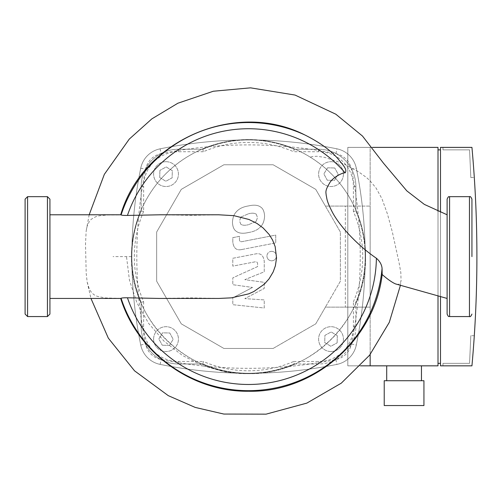 <?xml version="1.0" encoding="UTF-8"?>
<svg xmlns="http://www.w3.org/2000/svg" width="502" height="502" viewBox="0 0 502 502"><rect width="100%" height="100%" fill="white"/><g stroke="black" fill="none" stroke-linecap="round" stroke-linejoin="round"><path stroke-width="0.38" stroke-dasharray="2.51 1.88" d="M161.104 153.687A439.137 439.137 0 0 1 335.932 153.687A19.86 19.86 0 0 1 351.438 169.199A439.137 439.137 0 0 1 351.438 344.021A19.86 19.86 0 0 1 335.932 359.532A439.137 439.137 0 0 1 161.104 359.532A19.86 19.86 0 0 1 145.599 344.021A439.137 439.137 0 0 1 145.599 169.199A19.86 19.86 0 0 1 161.104 153.687L160.119 148.824A24.824 24.824 0 0 0 140.729 168.208A444.107 444.107 0 0 0 140.729 345.012A24.824 24.824 0 0 0 160.119 364.396A444.107 444.107 0 0 0 336.917 364.396A24.824 24.824 0 0 0 356.307 345.012A444.107 444.107 0 0 0 356.307 168.208A24.824 24.824 0 0 0 336.917 148.824A444.107 444.107 0 0 0 160.119 148.824A24.824 24.824 0 0 0 140.729 168.208A444.107 444.107 0 0 0 140.729 345.012A24.824 24.824 0 0 0 160.119 364.396A444.107 444.107 0 0 0 336.917 364.396A24.824 24.824 0 0 0 356.307 345.012A444.107 444.107 0 0 0 356.307 168.208A24.824 24.824 0 0 0 336.917 148.824A444.107 444.107 0 0 0 160.119 148.824M310.217 157.145C344.171 177.833 365.889 216.789 365.563 256.61A117.048 117.048 0 0 0 248.515 139.562A117.048 117.048 0 0 0 131.474 256.61A117.048 117.048 0 0 0 248.515 373.657A117.048 117.048 0 0 0 365.563 256.61C367.175 319.115 311.089 375.27 248.515 373.657C186.047 375.251 129.899 319.303 131.474 256.61C131.135 215.421 154.302 175.418 190.076 155.2C226.471 133.708 274.669 134.555 310.217 157.145L312.796 156.492L316.988 156.273L324.675 157.358L340.488 162.617L345.822 164.957L358.315 171.646L366.529 177.526L370.175 180.933L376.067 188.055L381.997 198.817L387.544 214.304L392.357 232.049L399.172 263.205L400.828 272.611L401.048 280.819L400.401 282.833L399.234 284.05L397.979 284.389L395.482 283.9M447.113 314.076L447.113 199.143M49.924 314.076L49.924 199.143M25.1 199.143L25.1 314.076M49.924 256.61L49.924 214.781L49.924 256.61M447.113 298.439L447.113 214.781L447.113 298.439M218.539 214.781L191.312 215.339L160.678 214.781M159.623 298.439L191.312 297.881L219.023 298.439M120.693 298.439L121.107 298.313M120.681 298.408L105.037 297.912L97.212 296.318L94.112 294.793L91.985 293.068L89.369 289.315L87.147 281.942L86.193 273.283L85.503 244.148L86.162 231.039L87.16 226.164L89.438 221.282L91.264 219.255L95.719 216.738L99.634 215.741L107.666 214.981L121.107 214.906M131.474 256.61L113.038 256.61M256.145 214.09L257.532 217.498L256.145 214.09C254.426 213.011 251.897 212.898 248.546 213.758C251.897 212.898 254.426 213.011 256.145 214.09M240.891 217.052L248.546 213.758L240.891 217.052L239.504 220.999L240.891 217.052M240.891 224.35L239.504 220.999L240.891 224.35C242.629 225.429 245.183 225.536 248.546 224.67C245.183 225.536 242.629 225.429 240.891 224.35M256.145 221.382L248.546 224.67L256.145 221.382L257.532 217.498L256.145 221.382M248.546 232.501C253.962 231.686 258.028 229.709 260.726 226.584C258.028 229.709 253.962 231.686 248.546 232.501C243.081 233.8 239.002 233.405 236.31 231.328C233.995 229.897 232.708 226.91 232.445 222.373C232.708 217.711 233.995 214.203 236.31 211.857C239.002 208.732 243.081 206.755 248.546 205.92C253.962 204.64 258.028 205.036 260.726 207.113C263.042 208.562 264.328 211.568 264.592 216.13C264.328 220.767 263.042 224.256 260.726 226.584C263.042 224.256 264.328 220.767 264.592 216.13C264.328 211.568 263.042 208.562 260.726 207.113C258.028 205.036 253.962 204.64 248.546 205.92C243.081 206.755 239.002 208.732 236.31 211.857C233.995 214.203 232.708 217.711 232.445 222.373C232.708 226.91 233.995 229.897 236.31 231.328C239.002 233.405 243.081 233.8 248.546 232.501M241.795 249.519L275.742 242.924L241.795 249.519C236.567 250.705 233.574 248.233 232.809 242.102L232.809 237.641L239.441 236.354L239.441 239.366C239.454 241.28 240.395 242.027 242.278 241.587L275.742 235.087L275.742 242.924L275.742 235.087L242.278 241.587C240.395 242.027 239.454 241.28 239.441 239.366L239.441 236.354L232.809 237.641L232.809 242.102C233.574 248.233 236.567 250.705 241.795 249.519M271.664 251.326C268.765 251.596 267.177 253.184 266.907 256.076C267.177 253.184 268.765 251.596 271.664 251.326C274.556 251.596 276.144 253.184 276.414 256.076C276.144 258.976 274.556 260.557 271.664 260.833C268.765 260.557 267.177 258.976 266.907 256.076C267.177 258.976 268.765 260.557 271.664 260.833C274.556 260.557 276.144 258.976 276.414 256.076C276.144 253.184 274.556 251.596 271.664 251.326M252.525 287.439L232.809 297.843L252.525 287.439L232.809 284.703L232.809 277.851L257.601 266.568L257.601 264.134C257.601 262.213 256.66 261.473 254.778 261.9L232.79 266.123L232.79 258.285L255.292 253.974C260.525 252.807 263.512 255.292 264.247 261.429L264.228 271.814L244.807 279.658L264.228 282.337L264.228 288.462L244.807 298.627L264.228 299.914L264.228 308.002L232.809 304.695L232.809 297.843L232.809 304.695L264.228 308.002L264.228 299.914L244.807 298.627L264.228 288.462L264.228 282.337L244.807 279.658L264.228 271.814L264.247 261.429C263.512 255.292 260.525 252.807 255.292 253.974L232.79 258.285L232.79 266.123L254.778 261.9C256.66 261.473 257.601 262.213 257.601 264.134L257.601 266.568L232.809 277.851L232.809 284.703L252.525 287.439M153.606 339.114A12.412 12.412 0 0 0 166.018 351.526A12.412 12.412 0 0 0 178.43 339.114A12.412 12.412 0 0 0 166.018 326.695A12.412 12.412 0 0 0 153.606 339.114A12.412 12.412 0 0 0 166.018 351.526A12.412 12.412 0 0 0 178.43 339.114A12.412 12.412 0 0 0 166.018 326.695A12.412 12.412 0 0 0 153.606 339.114M166.018 161.694A12.412 12.412 0 0 0 153.606 174.106A12.412 12.412 0 0 0 166.018 186.518A12.412 12.412 0 0 0 178.43 174.106A12.412 12.412 0 0 0 166.018 161.694A12.412 12.412 0 0 0 153.606 174.106A12.412 12.412 0 0 0 166.018 186.518A12.412 12.412 0 0 0 178.43 174.106A12.412 12.412 0 0 0 166.018 161.694M343.431 174.106A12.412 12.412 0 0 0 331.019 161.694A12.412 12.412 0 0 0 318.607 174.106A12.412 12.412 0 0 0 331.019 186.518A12.412 12.412 0 0 0 343.431 174.106A12.412 12.412 0 0 0 331.019 161.694A12.412 12.412 0 0 0 318.607 174.106A12.412 12.412 0 0 0 331.019 186.518A12.412 12.412 0 0 0 343.431 174.106M331.019 351.526A12.412 12.412 0 0 0 343.431 339.114A12.412 12.412 0 0 0 331.019 326.695A12.412 12.412 0 0 0 318.607 339.114A12.412 12.412 0 0 0 331.019 351.526A12.412 12.412 0 0 0 343.431 339.114A12.412 12.412 0 0 0 331.019 326.695A12.412 12.412 0 0 0 318.607 339.114A12.412 12.412 0 0 0 331.019 351.526M337.313 335.687L337.131 342.847L337.313 335.687L331.201 331.947L324.907 335.374L324.725 342.54L330.837 346.273L337.131 342.847L330.837 346.273L324.725 342.54L324.907 335.374L331.201 331.947L337.313 335.687M327.593 167.812L334.759 167.994L327.593 167.812L323.853 173.93L327.279 180.224L334.445 180.406L338.185 174.288L334.759 167.994L338.185 174.288L334.445 180.406L327.279 180.224L323.853 173.93L327.593 167.812M159.724 177.532L159.906 170.373L159.724 177.532L165.836 181.272L172.13 177.846L172.311 170.68L166.2 166.946L159.906 170.373L166.2 166.946L172.311 170.68L172.13 177.846L165.836 181.272L159.724 177.532M169.444 345.407L162.278 345.225L169.444 345.407L173.184 339.289L169.758 332.995L162.592 332.813L158.852 338.932L162.278 345.225L158.852 338.932L162.592 332.813L169.758 332.995L173.184 339.289L169.444 345.407M143.635 211.449A114.192 114.192 0 0 0 143.635 301.771L141.156 302.279A116.671 116.671 0 0 1 141.156 210.94L143.635 211.449L143.635 186.48L141.156 186.48A37.236 37.236 0 0 1 178.392 149.245L202.852 149.245A116.671 116.671 0 0 1 294.185 149.245L293.676 151.73A114.192 114.192 0 0 0 203.36 151.73L202.852 149.245L178.392 149.245A37.236 37.236 0 0 0 141.156 186.48L141.156 210.94L141.156 186.48M294.185 363.975L318.644 363.975A37.236 37.236 0 0 0 355.88 326.739L355.88 302.279L353.402 301.771A114.192 114.192 0 0 0 353.402 211.449L355.88 210.94A116.671 116.671 0 0 1 355.88 302.279L355.88 326.739A37.236 37.236 0 0 1 318.644 363.975L294.185 363.975A116.671 116.671 0 0 1 202.852 363.975L203.36 361.49A114.192 114.192 0 0 0 293.676 361.49L294.185 363.975A116.671 116.671 0 0 1 202.852 363.975L178.392 363.975A37.236 37.236 0 0 1 141.156 326.739L141.156 302.279L141.156 326.739A37.236 37.236 0 0 0 178.392 363.975L202.852 363.975M353.402 211.449L353.402 186.48A34.751 34.751 0 0 0 318.644 151.73L293.676 151.73M355.88 210.94L355.88 186.48A37.236 37.236 0 0 0 318.644 149.245L294.185 149.245L318.644 149.245A37.236 37.236 0 0 1 355.88 186.48L355.88 210.94A116.671 116.671 0 0 1 355.88 302.279M293.676 361.49L318.644 361.49A34.751 34.751 0 0 0 353.402 326.739L353.402 301.771M203.36 151.73L178.392 151.73A34.751 34.751 0 0 0 143.635 186.48M143.635 301.771L143.635 326.739A34.751 34.751 0 0 0 178.392 361.49L203.36 361.49M273.126 348.457L223.905 348.457L181.278 323.846L156.668 281.22L156.668 231.999L181.278 189.373L223.905 164.763L273.126 164.763L315.758 189.373L340.369 231.999L340.369 281.22L315.758 323.846L273.126 348.457L223.905 348.457L181.278 323.846L156.668 281.22L156.668 231.999L181.278 189.373L223.905 164.763L273.126 164.763L315.758 189.373L325.409 206.09L370.156 206.09L370.156 307.13L370.156 206.09L345.332 206.09L345.332 307.13L370.156 307.13L325.409 307.13L315.758 323.846L273.126 348.457M202.852 149.245A116.671 116.671 0 0 1 294.185 149.245M141.156 302.279A116.671 116.671 0 0 1 141.156 210.94M340.369 231.999L325.409 206.09L345.332 206.09L345.332 307.13L325.409 307.13L340.369 281.22L340.369 231.999M423.939 380.729L384.225 380.729M404.085 365.839L386.703 365.839L404.085 365.839M423.939 405.553L384.225 405.553M470.826 177.595L469.565 149.866L470.826 177.595L469.565 149.866L470.826 177.595L469.565 149.866L470.826 177.595L469.565 149.866L470.826 177.595L469.565 149.866L470.826 177.595L469.565 149.866L470.826 177.595L469.565 149.866L470.826 177.595L469.565 149.866L470.826 177.595L469.565 149.866L470.826 177.595L469.565 149.866L470.826 177.595L469.565 149.866L470.826 177.595L469.565 149.866L470.826 177.595L469.565 149.866L470.826 177.595L469.565 149.866L470.826 177.595L469.565 149.866L442.971 149.866L469.565 149.866L442.971 149.866L469.565 149.866L442.971 149.866L469.565 149.866L442.971 149.866L469.565 149.866L442.971 149.866L469.565 149.866L442.971 149.866L469.565 149.866L442.971 149.866L469.565 149.866L442.971 149.866L469.565 149.866L442.971 149.866L469.565 149.866L442.971 149.866L469.565 149.866L442.971 149.866L469.565 149.866L442.971 149.866L469.565 149.866L442.971 149.866L469.565 149.866L442.971 149.866L469.565 149.866L470.826 177.595L474.296 177.438A1203.972 1203.972 0 0 0 471.936 147.381L442.971 147.381L442.971 149.866L469.565 149.866L442.971 149.866L442.971 147.381L442.971 149.866L442.971 147.381L442.971 149.866L442.971 147.381L442.971 149.866L442.971 147.381L442.971 149.866L442.971 147.381L442.971 149.866L442.971 147.381L442.971 149.866L442.971 147.381L442.971 149.866L442.971 147.381L471.936 147.381L442.971 147.381L442.971 149.866L442.971 147.381L471.936 147.381L442.971 147.381L471.936 147.381L442.971 147.381L442.971 149.866L442.971 147.381L471.936 147.381L442.971 147.381L471.936 147.381L442.971 147.381L442.971 149.866L442.971 147.381L471.936 147.381L442.971 147.381L471.936 147.381L442.971 147.381L442.971 149.866L442.971 147.381L471.936 147.381L442.971 147.381L471.936 147.381L442.971 147.381L442.971 149.866L442.971 147.381L471.936 147.381L442.971 147.381L471.936 147.381L442.971 147.381L442.971 149.866L442.971 147.381L471.936 147.381L442.971 147.381L471.936 147.381L442.971 147.381L442.971 149.866L442.971 147.381L471.936 147.381A1203.972 1203.972 0 0 1 474.296 177.438A1203.972 1203.972 0 0 0 471.936 147.381A1203.972 1203.972 0 0 1 474.296 177.438A1203.972 1203.972 0 0 0 471.936 147.381A1203.972 1203.972 0 0 1 474.296 177.438A1203.972 1203.972 0 0 0 471.936 147.381A1203.972 1203.972 0 0 1 474.296 177.438A1203.972 1203.972 0 0 0 471.936 147.381A1203.972 1203.972 0 0 1 474.296 177.438A1203.972 1203.972 0 0 0 471.936 147.381A1203.972 1203.972 0 0 1 474.296 177.438A1203.972 1203.972 0 0 0 471.936 147.381A1203.972 1203.972 0 0 1 474.296 177.438A1203.972 1203.972 0 0 0 471.936 147.381A1203.972 1203.972 0 0 1 474.296 177.438A1203.972 1203.972 0 0 0 471.936 147.381A1203.972 1203.972 0 0 1 474.296 177.438A1203.972 1203.972 0 0 0 471.936 147.381A1203.972 1203.972 0 0 1 474.296 177.438A1203.972 1203.972 0 0 0 471.936 147.381A1203.972 1203.972 0 0 1 474.296 177.438A1203.972 1203.972 0 0 0 471.936 147.381A1203.972 1203.972 0 0 1 474.296 177.438A1203.972 1203.972 0 0 0 471.936 147.381A1203.972 1203.972 0 0 1 474.296 177.438A1203.972 1203.972 0 0 0 471.936 147.381A1203.972 1203.972 0 0 1 474.296 177.438L470.826 177.595M474.296 177.438A1203.972 1203.972 0 0 0 471.936 147.381A1203.972 1203.972 0 0 1 474.296 177.438M471.936 365.839A1203.972 1203.972 0 0 0 474.296 335.782A1203.972 1203.972 0 0 1 471.936 365.839A1203.972 1203.972 0 0 0 474.296 335.782A1203.972 1203.972 0 0 1 471.936 365.839A1203.972 1203.972 0 0 0 474.296 335.782A1203.972 1203.972 0 0 1 471.936 365.839A1203.972 1203.972 0 0 0 474.296 335.782A1203.972 1203.972 0 0 1 471.936 365.839A1203.972 1203.972 0 0 0 474.296 335.782A1203.972 1203.972 0 0 1 471.936 365.839A1203.972 1203.972 0 0 0 474.296 335.782A1203.972 1203.972 0 0 1 471.936 365.839A1203.972 1203.972 0 0 0 474.296 335.782A1203.972 1203.972 0 0 1 471.936 365.839A1203.972 1203.972 0 0 0 474.296 335.782A1203.972 1203.972 0 0 1 471.936 365.839A1203.972 1203.972 0 0 0 474.296 335.782A1203.972 1203.972 0 0 1 471.936 365.839A1203.972 1203.972 0 0 0 474.296 335.782A1203.972 1203.972 0 0 1 471.936 365.839A1203.972 1203.972 0 0 0 474.296 335.782A1203.972 1203.972 0 0 1 471.936 365.839A1203.972 1203.972 0 0 0 474.296 335.782A1203.972 1203.972 0 0 1 471.936 365.839A1203.972 1203.972 0 0 0 474.296 335.782A1203.972 1203.972 0 0 1 471.936 365.839A1203.972 1203.972 0 0 0 474.296 335.782A1203.972 1203.972 0 0 1 471.936 365.839A1203.972 1203.972 0 0 0 474.296 335.782A1203.972 1203.972 0 0 1 471.936 365.839L442.971 365.839L442.971 363.354L469.565 363.354L470.826 335.625L469.565 363.354L470.826 335.625L469.565 363.354L470.826 335.625L469.565 363.354L470.826 335.625L469.565 363.354L470.826 335.625L469.565 363.354L470.826 335.625L469.565 363.354L470.826 335.625L469.565 363.354L470.826 335.625L469.565 363.354L470.826 335.625L469.565 363.354L470.826 335.625L469.565 363.354L470.826 335.625L469.565 363.354L470.826 335.625L469.565 363.354L470.826 335.625L469.565 363.354L470.826 335.625L469.565 363.354L442.971 363.354L469.565 363.354L442.971 363.354L469.565 363.354L442.971 363.354L469.565 363.354L442.971 363.354L469.565 363.354L442.971 363.354L469.565 363.354L442.971 363.354L469.565 363.354L442.971 363.354L469.565 363.354L442.971 363.354L469.565 363.354L442.971 363.354L469.565 363.354L442.971 363.354L469.565 363.354L442.971 363.354L469.565 363.354L442.971 363.354L469.565 363.354L442.971 363.354L469.565 363.354L442.971 363.354L469.565 363.354L470.826 335.625L469.565 363.354L442.971 363.354L442.971 365.839L442.971 363.354L442.971 365.839L442.971 363.354L442.971 365.839L442.971 363.354L442.971 365.839L442.971 363.354L442.971 365.839L442.971 363.354L442.971 365.839L442.971 363.354L442.971 365.839L442.971 363.354L442.971 365.839L471.936 365.839L442.971 365.839L471.936 365.839L442.971 365.839L442.971 363.354L442.971 365.839L471.936 365.839L442.971 365.839L471.936 365.839L442.971 365.839L442.971 363.354L442.971 365.839L471.936 365.839L442.971 365.839L471.936 365.839L442.971 365.839L442.971 363.354L442.971 365.839L471.936 365.839L442.971 365.839L471.936 365.839L442.971 365.839L442.971 363.354L442.971 365.839L471.936 365.839L442.971 365.839L471.936 365.839L442.971 365.839L442.971 363.354L442.971 365.839L471.936 365.839L442.971 365.839L471.936 365.839L442.971 365.839L442.971 363.354L442.971 365.839L471.936 365.839L442.971 365.839L471.936 365.839L442.971 365.839L442.971 363.354L442.971 365.839L471.936 365.839L440.492 365.839L440.492 147.381L471.936 147.381A1203.972 1203.972 0 0 1 471.936 365.839M474.296 335.782L470.826 335.625L474.296 335.782M440.492 149.866L438.008 149.866L438.008 363.354L440.492 363.354L440.492 149.866L440.492 363.354M438.008 149.866L438.008 363.354M438.008 147.381L438.008 365.839L347.817 365.839L347.817 147.381L438.008 147.381M438.008 296.193L438.008 211.355M370.156 354.481L370.156 147.381L372.465 147.381M440.492 212.277L440.492 296.807M360.48 365.839L347.817 365.839L347.817 147.381L370.156 147.381L370.156 365.839M404.085 380.729L386.703 380.729L404.085 380.729M335.932 153.687L336.917 148.824M140.729 168.208L145.599 169.199M351.438 169.199L356.307 168.208M140.729 345.012L145.599 344.021M351.438 344.021L356.307 345.012M160.119 364.396L161.104 359.532M335.932 359.532L336.917 364.396M449.591 196.658L449.591 316.561M469.452 316.561L469.452 196.658M47.439 196.658L47.439 316.561M27.585 316.561L27.585 196.658M248.515 373.657L225.561 372.013L203.254 365.889L182.458 355.479L163.997 341.128L148.617 323.363L136.939 302.825L129.46 280.292L126.504 256.61M355.88 186.48L353.402 186.48M318.644 151.73L318.644 149.245M355.88 326.739L353.402 326.739M178.392 151.73L178.392 149.245M318.644 363.975L318.644 361.49M178.392 363.975L178.392 361.49M143.635 326.739L141.156 326.739M89.174 214.781L86.162 231.039M87.147 281.942L90.956 298.439M400.314 285.676L401.117 280.367"/><path stroke-width="0.75" d="M447.113 199.143L447.113 314.076C448.989 318.199 448.763 315.745 449.591 316.561L449.591 196.658C448.763 197.474 448.989 195.021 447.113 199.143M471.936 256.61L471.936 199.143L471.936 256.61M49.924 256.61L49.924 314.076L47.439 316.561L47.439 196.658L49.924 199.143L49.924 256.61M25.1 314.076L25.1 199.143L27.585 196.658L27.585 316.561L25.1 314.076M160.678 214.781L127.445 215.433C123.806 215.477 121.691 215.302 121.107 214.906L120.706 214.8C142.505 139.945 235.777 99.791 304.783 134.925C319.385 142.235 330.329 150.042 337.614 158.35C342.734 164.712 347.654 169.494 345.156 172.857C342.747 172.437 332.519 177.338 329.394 183.425C324.819 191.08 325.986 192.134 326.212 195.422C327.116 198.478 325.917 199.74 332.682 212.804C340.576 227.255 358.171 245.804 376.387 258.241C379.813 261.222 381.708 264.598 382.066 268.369L382.173 274.525C374.712 339.559 314.032 392.696 248.515 391.253C191.739 392.018 137.517 352.674 120.681 298.408L121.107 298.313C121.691 297.918 123.806 297.742 127.445 297.786L158.845 298.439L219.023 298.439L231.541 297.837L248.678 293.852L253.836 291.543L264.391 284.107L269.059 278.861L273.188 271.933L275.378 265.809L276.539 258.015L275.171 246.645L272.573 240.019L269.166 234.503L263.148 227.983L256.942 223.428L248.973 219.481L233.932 215.672L218.539 214.781M304.783 134.925A134.065 134.065 0 0 0 121.107 214.906L120.706 214.8M447.113 298.439L395.482 283.9C391.999 282.369 387.563 279.244 382.173 274.525M404.085 405.553L423.939 405.553L423.939 380.729L384.225 380.729L384.225 405.553L404.085 405.553M440.492 212.277L440.492 147.381L471.936 147.381A1203.972 1203.972 0 0 1 471.936 365.839L440.492 365.839L440.492 296.807M440.492 363.354L438.008 363.354M438.008 149.866L440.492 149.866M370.156 354.481L370.156 365.839L438.008 365.839L438.008 296.193M438.008 211.355L438.008 147.381L372.465 147.381M370.156 365.839L360.48 365.839M449.591 196.658L469.452 196.658L469.452 316.561C470.198 317.076 471.027 316.247 471.936 314.076M127.445 215.433A127.885 127.885 0 0 1 345.156 172.857M376.387 258.241A127.885 127.885 0 0 1 127.445 297.786M121.107 298.313A134.065 134.065 0 0 0 382.066 268.369M449.591 316.561L469.452 316.561M469.452 196.658C470.198 196.144 471.027 196.972 471.936 199.143M27.585 196.658L47.439 196.658M47.439 316.561L27.585 316.561M447.113 214.781L424.341 204.396L406.821 190.879L383.497 163.2L362.494 136.055L335.832 114.211L295.044 95.06L250.536 87.844L213.306 91.239L177.877 103.224L151.88 118.848L129.284 139.085L104.341 174.338L89.174 214.781M90.956 298.439L108.319 338.135L134.53 370.815L168.27 395.645L195.209 407.417L223.848 414.056L266.073 414.156L306.835 403.119L341.285 383.17L369.597 355.196L389.295 322.353L400.314 285.676M120.844 214.781L49.924 214.781M120.844 298.439L49.924 298.439M219.054 214.781L159.561 214.781M421.46 365.839L421.46 380.729M386.703 365.839L386.703 380.729"/></g></svg>
